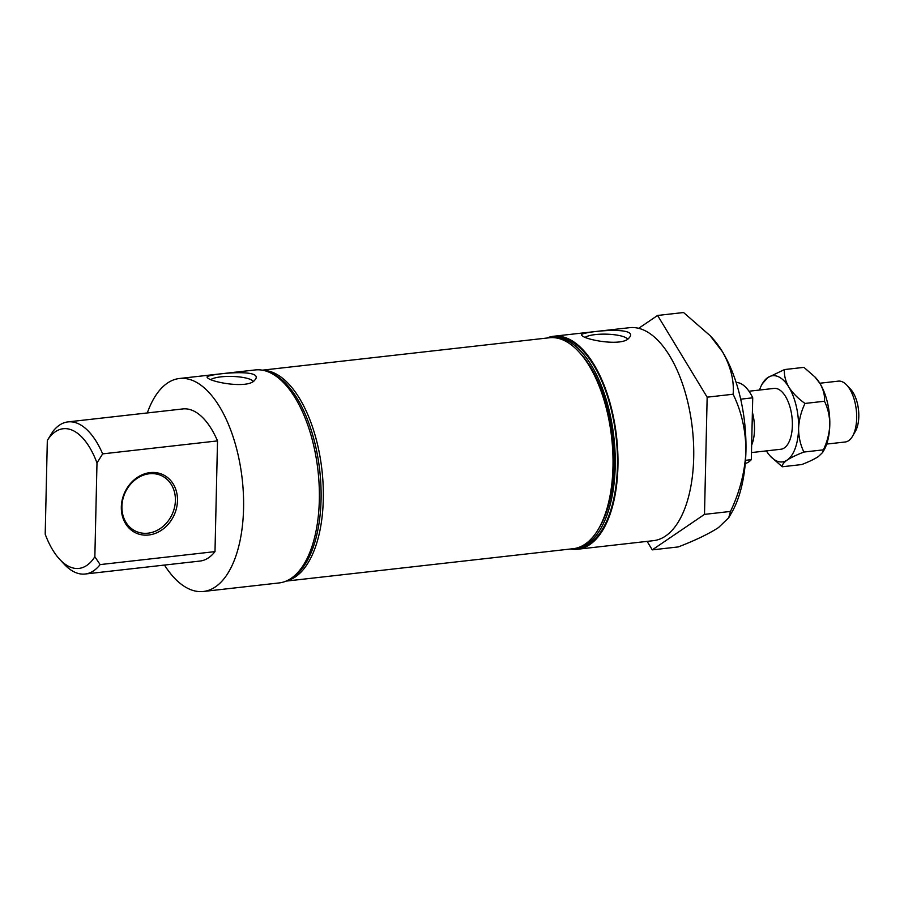 <?xml version="1.0" encoding="UTF-8"?>
<svg xmlns="http://www.w3.org/2000/svg" width="904" height="904" viewBox="0 0 904 904"><rect width="100%" height="100%" fill="white"/><g stroke="black" fill="none" stroke-linecap="round" stroke-linejoin="round"><path stroke-width="1.36" d="M728.816 517.574L731.799 512.41A104.604 49.889 -96.4 0 0 745.936 451.243C744.896 472.035 739.743 492.104 730.477 511.438L728.737 517.721L718.488 527.586C708.623 533.959 695.21 540.411 678.249 546.931L652.27 549.869L647.128 541.383M638.642 328.333L657.592 315.451L707.154 397.172L704.499 514.376L652.27 549.869M164.471 565.068A107.158 51.11 -96.4 0 0 203.445 591.476A107.158 51.11 -96.4 0 0 243.56 508.669A107.158 51.11 -96.4 0 0 179.399 378.505A107.158 51.11 -96.4 0 0 147.295 412.947M203.445 591.476L279.212 582.922A107.158 51.11 -96.4 0 0 319.327 500.115A107.158 51.11 -96.4 0 0 255.165 369.951L179.399 378.505M254.747 380.132L255.583 379.126C263.233 367.566 202.519 374.561 207.298 377.397C209.118 381.906 248.25 389.375 254.747 380.132M570.707 548.988A107.158 51.11 -96.4 0 0 577.814 549.214A107.158 51.11 -96.4 0 0 617.929 466.396A107.158 51.11 -96.4 0 0 553.768 336.243A107.158 51.11 -96.4 0 0 546.886 338.039M577.814 549.214L653.581 540.648A107.158 51.11 -96.4 0 0 693.696 457.842A107.158 51.11 -96.4 0 0 629.534 327.689L553.768 336.243M629.116 337.859L629.952 336.853C637.602 325.293 576.888 332.299 581.667 335.124C583.487 339.633 622.607 347.102 629.116 337.859M733.133 394.234C734.251 380.516 730.703 366.369 722.477 351.78A104.604 49.889 -96.4 0 1 745.936 451.243C745.834 430.62 741.574 411.625 733.133 394.234L707.154 397.172M730.477 511.438L704.499 514.376M710.115 335.655L712.081 337.78A104.604 49.889 -96.4 0 1 722.477 351.78L710.115 335.666L683.56 312.524L657.592 315.451M121.328 506.986A32.148 27.176 -65.6 0 1 164.053 475.21A32.148 27.176 -65.6 0 1 162.822 529.247A32.148 27.176 -65.6 0 1 121.328 506.986M59.641 559.282L64.082 564.073A76.546 36.51 -96.4 0 0 85.145 574.017L200.01 561.056A76.546 36.51 -96.4 0 0 214.994 551.621L217.514 440.903L102.649 453.876A76.546 36.51 -96.4 0 0 67.969 421.897A76.546 36.51 -96.4 0 0 52.986 431.332L47.324 440.417L45.2 534.196A70.286 33.527 -96.4 0 0 59.641 559.282A70.286 33.527 -96.4 0 0 94.852 556.74L96.988 462.961L102.649 453.876M214.994 551.621L100.129 564.593L94.852 556.74M96.988 462.961A70.286 33.527 -96.4 0 0 47.324 440.417M574.356 548.547A106.141 50.624 -96.4 0 0 575.475 548.445L577.701 548.197A106.141 50.624 -96.4 0 0 617.432 466.17A106.141 50.624 -96.4 0 0 553.881 337.248L551.655 337.508A106.141 50.624 -96.4 0 0 550.547 337.655M575.475 548.445A106.141 50.624 -96.4 0 0 615.206 466.43A106.141 50.624 -96.4 0 0 551.655 337.508M286.093 581.114L573.249 548.694A106.141 50.624 -96.4 0 0 598.64 528.738L599.973 526.433A103.587 49.404 -96.4 0 0 613.963 465.865A103.587 49.404 -96.4 0 0 580.447 353.509L578.628 351.554A106.141 50.624 -96.4 0 0 549.429 337.757L262.273 370.177M598.64 528.738A106.141 50.624 -96.4 0 0 612.98 466.679A106.141 50.624 -96.4 0 0 578.628 351.554M286.783 580.82A106.141 50.624 -96.4 0 0 323.293 499.381A106.141 50.624 -96.4 0 0 263.019 370.324M290.952 578.503A106.141 50.624 -96.4 0 0 321.056 499.641A106.141 50.624 -96.4 0 0 267.595 371.646M217.514 440.903A76.546 36.51 -96.4 0 0 182.834 408.936L67.969 421.897M85.145 574.017A76.546 36.51 -96.4 0 0 100.129 564.593M121.916 506.5A30.623 25.877 -65.6 0 1 161.319 475.594A30.623 25.877 -65.6 0 1 172.223 514.173A30.623 25.877 -65.6 0 1 135.995 531.349A30.623 25.877 -65.6 0 1 121.916 506.5M585.227 337.294A21.854 5.266 -178.7 0 1 607.816 334.209A21.854 5.266 -178.7 0 1 627.523 339.079M210.858 379.556A21.854 5.266 -178.7 0 1 233.447 376.482A21.854 5.266 -178.7 0 1 253.154 381.352M748.964 391.229L774.05 388.404A30.623 14.6 83.6 0 1 790.277 408.043A30.623 14.6 83.6 0 1 780.92 449.243L751.484 452.576M751.642 445.152A30.623 14.6 -96.4 0 0 752.388 412.314L751.314 459.661L745.517 460.317M745.269 463.481A40.827 19.47 -96.4 0 0 751.314 459.661M826.685 444.079L845.217 441.988A30.623 14.6 -96.4 0 0 852.54 436.225A30.623 14.6 -96.4 0 0 856.676 418.326A30.623 14.6 -96.4 0 0 846.777 385.115A30.623 14.6 -96.4 0 0 838.347 381.138L819.815 383.228M766.366 450.893A43.369 20.69 -96.4 0 0 770.423 456.283L782.242 466.758C781.949 464.882 783.61 462.645 787.214 460.057A43.369 20.69 -96.4 0 0 798.594 428.406C799.023 419.806 801.159 411.478 805.001 403.444C798.142 398.585 792.763 393.161 788.864 387.161A43.369 20.69 -96.4 0 0 767.767 377.578A43.369 20.69 -96.4 0 0 762.241 383.884A43.369 20.69 -96.4 0 0 759.496 390.042M770.423 456.283A43.369 20.69 -96.4 0 0 787.214 460.057C791.237 457.447 796.808 454.78 803.905 452.045C800.402 444.847 798.627 436.971 798.594 428.406A43.369 20.69 -96.4 0 0 788.864 387.161C785.486 381.194 784.005 375.318 784.457 369.566L767.767 377.578L762.241 383.884M782.242 466.758L801.724 464.554C808.82 461.82 814.38 459.153 818.414 456.543L822.663 452.452L823.374 449.842C827.228 441.819 829.363 433.502 829.793 424.88C829.748 416.326 827.985 408.45 824.482 401.24L805.001 403.444M803.905 452.045L823.374 449.842M784.457 369.566L803.927 367.363L814.933 376.957L820.064 383.646C823.454 389.624 824.923 395.489 824.482 401.24M852.54 436.225L855.399 431.276A25.142 11.989 -96.4 0 0 858.8 416.574A25.142 11.989 -96.4 0 0 850.664 389.308L846.777 385.115M822.651 452.452L823.928 450.248A43.369 20.69 -96.4 0 0 829.793 424.88A43.369 20.69 -96.4 0 0 820.064 383.646A43.369 20.69 -96.4 0 0 815.758 377.838L814.933 376.957M752.388 412.314L752.727 397.816L740.681 399.172M752.727 397.816A40.827 19.47 -96.4 0 0 736.127 382.471"/></g></svg>
